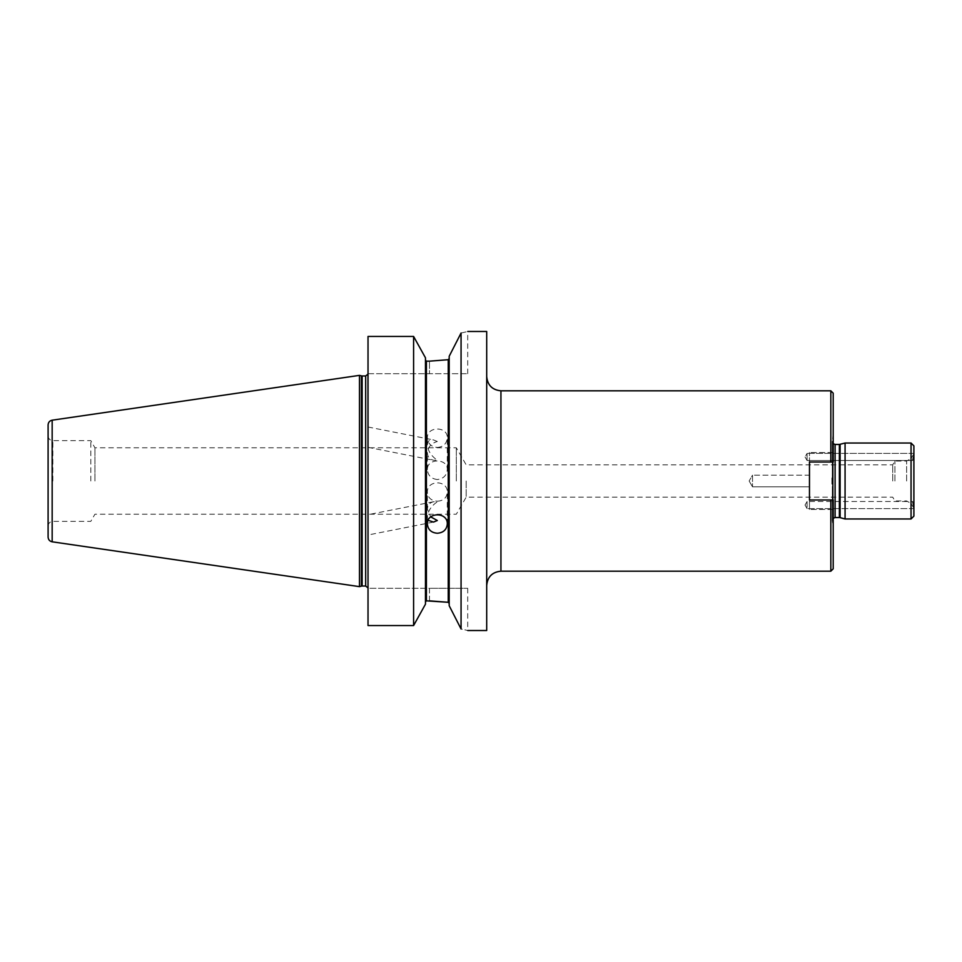 <?xml version="1.0" encoding="UTF-8"?>
<svg xmlns="http://www.w3.org/2000/svg" width="962" height="962" viewBox="0 0 962 962"><rect width="100%" height="100%" fill="white"/><g stroke="black" fill="none" stroke-linecap="round" stroke-linejoin="round"><path stroke-width="0.72" stroke-dasharray="4.81 3.61" d="M807.094 501.491L807.094 508.609L807.094 501.491L912.433 501.491L913.9 508.609L912.433 501.491L913.9 502.693L912.433 501.491L807.094 501.491L807.094 508.609L807.094 501.491L805.038 505.05L807.094 501.491M807.094 453.391L807.094 460.509L807.094 453.391L913.9 453.391L912.433 460.509L913.9 459.307L913.9 453.391L913.9 459.307L912.433 460.509L913.9 453.391L807.094 453.391L807.094 460.509L807.094 453.391L805.038 456.95L807.094 453.391M913.9 502.693L913.9 459.307L913.9 508.609L807.094 508.609L913.9 508.609M911.158 481L911.158 458.453L911.158 481M913.9 455.808L913.9 453.703L913.9 455.808M913.9 506.192L913.9 508.297L913.9 506.192M752.512 475.168L752.512 486.832L752.512 475.168L809.475 475.168L809.475 486.832L809.475 475.168L809.475 486.832L809.475 475.168L752.512 475.168L752.512 486.832L752.512 475.168L749.145 481L752.512 475.168M833.2 568.819L833.2 499.987L833.2 509.475L832.839 499.987L833.2 509.475L833.2 499.987L809.475 499.987L809.475 509.475L809.475 452.525L809.475 509.475L809.475 499.987L833.2 499.987L809.475 499.987L809.475 462.013L833.2 462.013L833.2 452.525L833.2 462.013L809.475 462.013L830.831 462.013L830.831 390.812M833.2 393.181L833.2 462.013L830.831 462.013M832.839 499.987L809.475 499.987L832.839 499.987L832.839 462.013L809.475 462.013L832.839 462.013M833.2 458.044L833.2 434.644L833.2 458.044M845.069 518.975L845.069 443.025M833.2 503.956L833.2 527.356L833.2 503.956M486.7 481L486.7 585.425L486.7 481M486.7 331.481L486.7 630.519M913.9 445.875L913.9 516.125M906.637 481L906.637 461.063L906.637 481M894.913 481L894.913 461.063L894.913 481M892.724 481L892.724 464.862L892.724 481M466.185 481L466.185 497.138L466.185 481M437.325 441.486L433.465 439.923C429.593 439.369 427.561 441.041 427.356 444.949C427.97 450.986 431.289 456.072 437.325 460.221L433.465 460.245C429.593 459.283 427.561 456.806 427.356 452.813C427.97 447.017 431.289 443.241 437.325 441.486M368.025 427.801L368.025 447.33L368.025 427.801M428.174 520.286L427.356 517.051C427.97 511.014 431.289 505.928 437.325 501.779L433.465 501.755C429.593 502.717 427.561 505.194 427.356 509.187L430.76 516.895M368.025 515.464L368.025 534.992L368.025 515.464M437.325 501.202C443.386 500.829 446.705 497.883 447.294 492.364C447.907 479.713 426.743 479.713 427.356 492.364C427.958 497.883 431.277 500.829 437.325 501.202M437.325 447.474C443.386 446.873 446.705 443.71 447.294 437.975C447.907 426.046 426.755 426.046 427.356 437.975C427.958 443.71 431.277 446.873 437.325 447.474M437.325 479.521C431.277 478.799 427.958 475.493 427.356 469.636C426.743 458.116 447.907 458.116 447.294 469.636C446.705 475.493 443.386 478.799 437.325 479.521M368.025 373.725L467.712 373.725L368.025 373.725L368.025 336.447L368.025 373.725M425.469 360.161L425.469 601.839L425.469 360.161M449.194 358.646L449.194 356.265L461.063 333.032L461.063 628.968C469.901 631.012 469.901 631.012 461.063 628.968L449.194 605.735L449.194 603.439L448.244 602.296L448.244 359.704L449.194 358.561L448.4 359.656M461.063 333.032C469.901 330.988 469.901 330.988 461.063 333.032M449.194 358.561L449.194 605.735L449.194 356.265L449.194 603.439L448.244 602.296M413.6 336.447L413.6 625.553L425.469 604.172L425.469 357.828L413.6 336.447L368.025 336.447L368.025 625.553L368.025 588.275L467.712 588.275L429.497 588.275L429.497 600.841L426.419 600.841L426.419 361.159L429.497 361.159L429.497 373.725L429.497 361.159M429.497 600.841L429.497 588.275L368.025 588.275L368.025 625.553L413.6 625.553M368.025 587.878L368.025 374.122L368.025 587.878M48.1 481L48.1 435.906L48.1 481M456.313 481L456.313 447.775L456.313 481M94.925 481L94.925 447.775L94.925 481M90.825 481L90.825 440.656L90.825 481M48.1 537.121L48.1 424.879M359.487 375.36L359.487 586.64M367.965 587.866L367.965 374.134M832.286 475.396L832.286 441.209L832.286 475.396M835.1 517.544L835.1 444.456M832.286 486.604L832.286 520.791L832.286 486.604M500.937 390.812L500.937 571.188M830.831 571.188L830.831 499.987M840.115 517.652L840.115 444.348M839.381 517.544L839.381 444.456M911.05 518.975L911.05 443.025M52.85 481L52.85 440.656L52.85 481M361.411 375.877L361.411 586.123M362.145 375.974L362.145 586.026M365.656 375.974L365.656 586.026M52.164 420.19L52.164 541.81M805.038 505.05L807.094 508.609L805.038 505.05M807.094 460.509L912.433 460.509L807.094 460.509L805.038 456.95L807.094 460.509M48.1 526.094C48.377 523.208 49.964 521.632 52.85 521.344L90.825 521.344L94.925 514.225L456.313 514.225L466.185 497.138L892.724 497.138L894.913 500.937L906.637 500.937L911.158 503.547L913.9 508.297M48.1 435.906C48.377 438.792 49.964 440.368 52.85 440.656L90.825 440.656L94.925 447.775L456.313 447.775L466.185 464.862L892.724 464.862L894.913 461.063L906.637 461.063L911.158 458.453L913.9 453.703M749.145 481L752.512 486.832L809.475 486.832L752.512 486.832L749.145 481M833.2 452.525L809.475 452.525L833.2 452.525M833.2 509.475L809.475 509.475L833.2 509.475M832.262 481L832.262 441.606L833.2 434.644M833.2 443.722L832.262 441.606L832.262 478.102M833.2 518.277L832.262 520.394L833.2 527.356M832.262 483.898L832.262 475.456M368.025 447.33L433.465 460.245M368.025 427.008L433.465 439.923M433.465 501.755L368.025 514.67M433.465 522.077L368.025 534.992M447.294 524.025L447.294 492.364M427.356 524.025L427.356 517.051M427.356 509.187L427.356 492.364M447.294 469.636L447.294 437.975M427.356 469.636L427.356 452.813M427.356 444.949L427.356 437.975M467.712 373.725L467.712 331.481M467.712 588.275L467.712 630.519"/><path stroke-width="1.44" d="M913.9 508.609L913.9 502.693M830.831 499.987L830.831 571.188L833.2 568.819L833.2 499.987L809.475 499.987L809.475 462.013L833.2 462.013L833.2 393.181L830.831 390.812L830.831 462.013M832.839 462.013L832.839 499.987M833.2 518.277L835.1 517.544L835.1 444.456L839.381 444.456L845.069 443.025L845.069 518.975L911.05 518.975L913.9 516.125L913.9 445.875L911.05 443.025L911.05 518.975M467.712 630.519L486.7 630.519L486.7 331.481L467.712 331.481M430.76 516.895L437.325 520.514L433.465 522.077L428.174 520.286M437.325 533.249C431.277 532.744 427.958 529.665 427.356 524.025C426.755 511.796 447.907 511.796 447.294 524.025C446.705 529.665 443.386 532.744 437.325 533.249M429.497 361.159L448.244 359.704L429.497 361.159L426.419 361.159L425.469 360.161L426.419 361.159L426.419 600.841L448.244 602.296L449.146 603.102M413.6 336.447L368.025 336.447L368.025 625.553L413.6 625.553L413.6 336.447L425.469 357.828L425.469 604.172L413.6 625.553M449.194 603.439L448.244 602.296L448.244 359.704L449.194 358.561M461.063 333.032C469.901 330.988 469.901 330.988 461.063 333.032L449.194 356.265L449.194 605.735L461.063 628.968C469.901 631.012 469.901 631.012 461.063 628.968L461.063 333.032M448.244 602.296L429.497 600.841M426.419 600.841L425.469 601.839L426.419 600.841M52.164 541.81L52.164 420.19C49.651 420.743 48.292 422.318 48.1 424.879L48.1 537.121C48.292 539.682 49.651 541.257 52.164 541.81L359.487 586.64L359.487 375.36L361.411 375.877L361.411 586.123L359.487 586.64M365.656 375.974L362.145 375.974L362.145 586.026L365.656 586.026L365.656 375.974L367.965 374.134L368.025 587.878M830.831 571.188L500.937 571.188L500.937 390.812L830.831 390.812M840.115 444.348L840.115 517.652L845.069 518.975M839.381 444.456L839.381 517.544L840.115 517.652M835.1 444.456L833.2 443.722M832.262 478.102L832.262 483.898M835.1 517.544L839.381 517.544M500.937 390.812C492.291 389.971 487.542 385.221 486.7 376.575M500.937 571.188C492.291 572.029 487.542 576.779 486.7 585.425M845.069 443.025L911.05 443.025M362.145 375.974L361.411 375.877M362.145 586.026L361.411 586.123M365.656 586.026L367.965 587.866M52.164 420.19L359.487 375.36"/></g></svg>
